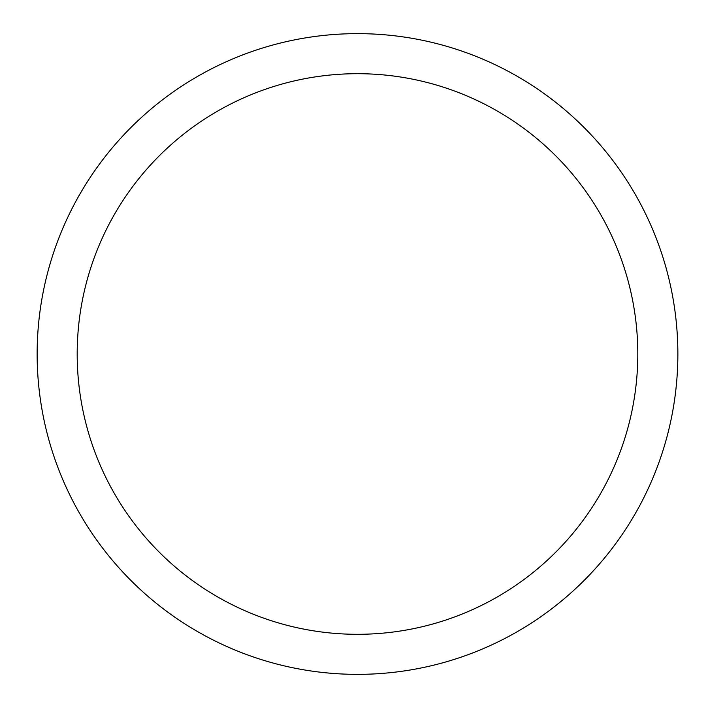 <?xml version="1.0" encoding="UTF-8"?>
<svg xmlns="http://www.w3.org/2000/svg" width="708" height="708" viewBox="0 0 708 708"><rect width="100%" height="100%" fill="white"/><g stroke="black" fill="none" stroke-linecap="round" stroke-linejoin="round"><path stroke-width="1.06" d="M77.19 354A280.315 280.315 0 0 1 497.653 111.245A280.315 280.315 0 0 1 497.653 596.755A280.315 280.315 0 0 1 77.19 354M37.143 354A320.352 320.352 0 0 1 517.681 76.561A320.352 320.352 0 0 1 517.681 631.439A320.352 320.352 0 0 1 37.143 354"/></g></svg>
